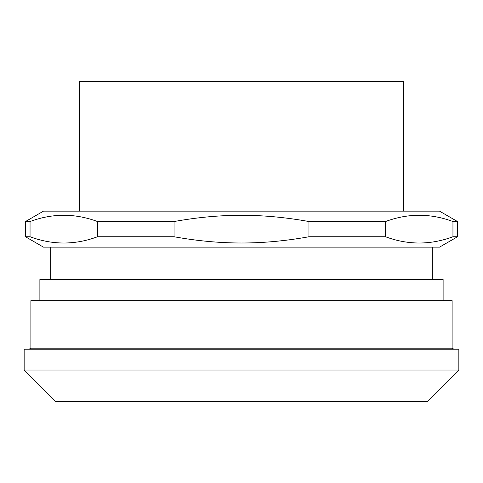 <?xml version="1.0" encoding="UTF-8"?>
<svg xmlns="http://www.w3.org/2000/svg" width="483" height="483" viewBox="0 0 483 483"><rect width="100%" height="100%" fill="white"/><g stroke="black" fill="none" stroke-linecap="round" stroke-linejoin="round"><path stroke-width="0.72" d="M458.85 349.221L24.15 349.221L24.15 370.044L458.85 370.044L458.85 349.221M458.85 370.044L427.431 401.47L55.569 401.47L24.15 370.044M39.884 300.661L39.884 279.548L443.116 279.548L443.116 300.661M452.951 221.534L452.951 236.755C430.468 245.098 407.984 245.098 385.5 236.755L385.5 221.534C407.984 213.19 430.468 213.19 452.951 221.534L457.516 221.534L439.518 211.143L43.482 211.143L25.484 221.534L25.484 236.755L30.049 236.755L30.049 221.534C52.532 213.19 75.016 213.19 97.5 221.534L97.5 236.755C75.016 245.098 52.532 245.098 30.049 236.755M457.516 221.534L457.516 236.755L439.518 247.145L43.482 247.145L25.484 236.755M79.484 211.143L79.484 81.53L403.516 81.53L403.516 211.143M174.049 221.534C197.402 217.338 219.886 215.261 241.5 215.303C263.114 215.261 285.598 217.338 308.951 221.534L308.951 236.755C285.598 240.951 263.114 243.034 241.5 242.991C219.886 243.034 197.402 240.951 174.049 236.755L174.049 221.534L97.5 221.534M174.049 236.755L97.5 236.755M457.516 236.755L452.951 236.755M385.5 236.755L308.951 236.755M30.049 221.534L25.484 221.534M385.5 221.534L308.951 221.534M30.882 348.183L30.882 300.661L452.118 300.661L452.118 348.183L30.882 348.183L29.083 349.221M50.685 247.145L50.685 279.548M432.315 247.145L432.315 279.548M452.118 348.183L453.917 349.221"/></g></svg>
